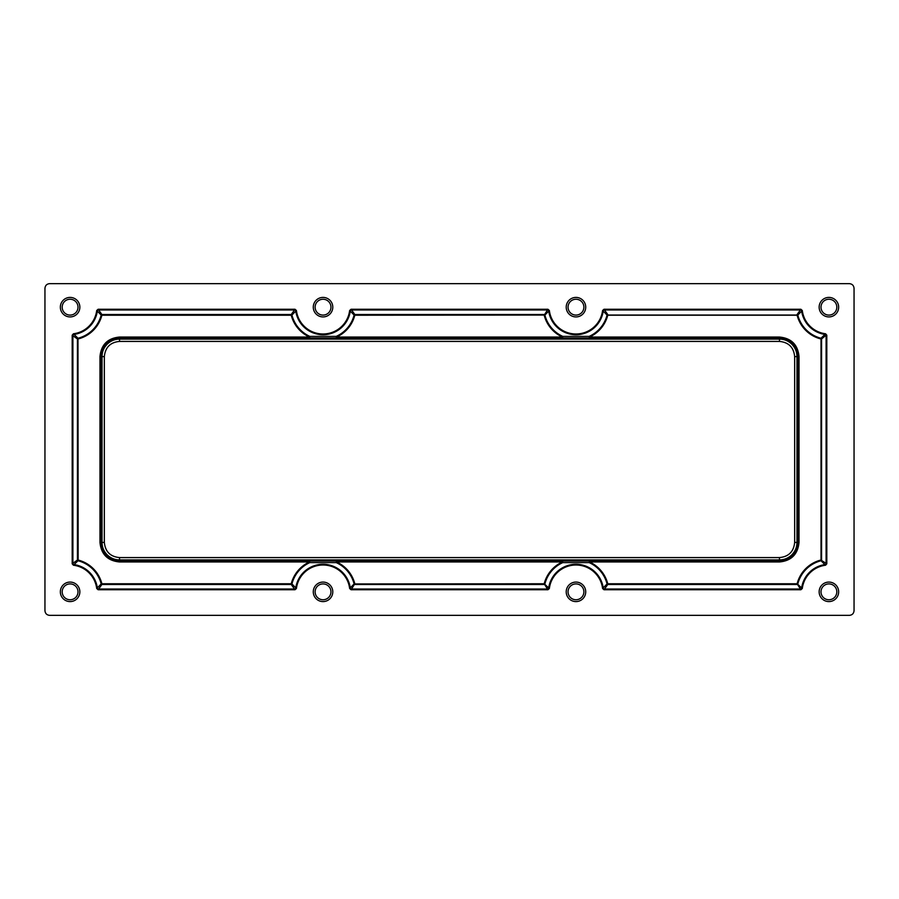 <?xml version="1.0" encoding="UTF-8"?>
<svg xmlns="http://www.w3.org/2000/svg" width="899" height="899" viewBox="0 0 899 899"><rect width="100%" height="100%" fill="white"/><g stroke="black" fill="none" stroke-linecap="round" stroke-linejoin="round"><path stroke-width="1.35" d="M791.862 344.216C795.199 347.666 796.907 351.79 796.975 356.588L796.975 542.423C796.907 547.221 795.199 551.345 791.862 554.795C788.423 558.133 784.299 559.841 779.478 559.92L119.522 559.92C114.712 559.852 110.588 558.144 107.138 554.795C103.801 551.368 102.093 547.244 102.025 542.423L102.025 356.588C102.093 351.767 103.801 347.643 107.138 344.216C110.588 340.867 114.712 339.159 119.522 339.092L779.478 339.092C784.299 339.17 788.423 340.878 791.862 344.216M826.81 335.203L825.473 334.495A27.543 27.543 0 0 1 801.582 310.593L800.874 309.975L604.004 309.975L603.296 310.593A27.543 27.543 0 0 1 548.637 310.593L547.929 309.975L351.071 309.975L350.363 310.593A27.543 27.543 0 0 1 295.704 310.593L294.996 309.975L98.126 309.975L97.418 310.593A27.543 27.543 0 0 1 73.527 334.495L72.898 335.203L72.898 563.797L73.527 564.505A27.543 27.543 0 0 1 97.418 588.407L98.126 589.025L294.996 589.025L295.704 588.407A27.543 27.543 0 0 1 350.363 588.407L351.071 589.025L547.929 589.025L548.637 588.407A27.543 27.543 0 0 1 603.296 588.407L604.004 589.025L800.874 589.025L801.582 588.407A27.543 27.543 0 0 1 825.473 564.505L826.102 563.797L826.102 335.203L821.562 338.945L821.562 560.055A0.933 0.641 -52.1 0 1 821.023 560.751L821.023 338.249A0.933 0.641 -127.9 0 1 821.562 338.945L820.854 338.945A32.791 32.791 0 0 1 797.121 315.223L607.746 315.223A32.791 32.791 0 0 1 589.463 337.046L779.478 337.046C791.367 338.215 797.874 344.722 799.02 356.588L799.02 542.423C797.851 554.301 791.345 560.819 779.478 561.965L589.474 561.965L589.474 561.032L589.182 562.605L562.763 562.605A32.072 32.072 0 0 0 544.884 583.957A0.933 0.641 -37.9 0 1 544.187 584.496L354.813 584.496A0.933 0.641 37.9 0 1 354.116 583.957L544.187 583.777A32.791 32.791 0 0 1 562.459 561.965L562.459 561.032L779.478 561.032C784.591 560.954 788.974 559.133 792.637 555.582C796.188 551.941 798.009 547.558 798.087 542.423L798.087 356.588C798.02 351.487 796.199 347.093 792.637 343.429C789.007 339.878 784.613 338.069 779.478 337.979L562.482 337.979L562.774 336.395L589.16 336.395L589.463 337.979L589.16 336.395A32.072 32.072 0 0 0 607.061 315.043L602.588 310.503L604.004 309.256L800.874 309.256L802.29 310.503A26.824 26.824 0 0 0 825.563 333.776L826.81 335.203L826.81 563.797L825.563 565.224A26.824 26.824 0 0 0 802.29 588.497L800.874 589.744L604.004 589.744L602.588 588.497A26.824 26.824 0 0 0 549.356 588.497L547.929 589.744L351.071 589.744L349.644 588.497A26.824 26.824 0 0 0 296.412 588.497L294.996 589.744L98.126 589.744L96.71 588.497A26.824 26.824 0 0 0 73.437 565.224L72.19 563.797L72.19 335.203L73.437 333.776A26.824 26.824 0 0 0 96.71 310.503L98.126 309.256L294.996 309.256L296.412 310.503A26.824 26.824 0 0 0 349.644 310.503L351.071 309.256L547.929 309.256L549.356 310.503A26.824 26.824 0 0 0 602.588 310.503M294.996 589.744L291.254 584.496A0.933 0.641 -37.9 0 0 291.939 583.957L291.254 583.777A32.791 32.791 0 0 1 309.526 561.965L119.522 561.965C107.633 560.796 101.126 554.278 99.98 542.423L99.98 356.588C101.149 344.699 107.655 338.193 119.522 337.046L309.537 337.046L309.537 337.979L309.84 336.395L336.226 336.395L336.518 337.046L336.518 337.979L119.522 337.979C114.409 338.058 110.026 339.867 106.363 343.429C102.812 347.07 100.991 351.453 100.913 356.588L100.913 542.423C100.98 547.525 102.801 551.907 106.363 555.582C109.993 559.122 114.387 560.942 119.522 561.032L336.541 561.032L336.237 562.605L309.818 562.605A32.072 32.072 0 0 0 291.939 583.957L296.412 588.497M349.644 310.503L354.116 315.043A0.933 0.641 142.1 0 1 354.813 314.504L354.813 315.223L354.116 315.043A32.072 32.072 0 0 1 336.226 336.395L336.518 337.979L562.482 337.979L562.774 336.395A32.072 32.072 0 0 1 544.884 315.043L354.813 315.223A32.791 32.791 0 0 1 336.518 337.046L562.482 337.046A32.791 32.791 0 0 1 544.187 315.223L547.929 309.256M332.787 307.166A9.754 9.754 0 0 1 323.033 316.92A9.754 9.754 0 0 1 313.279 307.166A9.754 9.754 0 0 1 323.033 297.412A9.754 9.754 0 0 1 332.787 307.166M315.111 307.166A7.922 7.922 0 0 0 323.033 315.088A7.922 7.922 0 0 0 330.956 307.166A7.922 7.922 0 0 0 323.033 299.243A7.922 7.922 0 0 0 315.111 307.166M79.854 307.166A9.754 9.754 0 0 1 70.1 316.92A9.754 9.754 0 0 1 60.345 307.166A9.754 9.754 0 0 1 70.1 297.412A9.754 9.754 0 0 1 79.854 307.166M62.177 307.166A7.922 7.922 0 0 0 70.1 315.088A7.922 7.922 0 0 0 78.011 307.166A7.922 7.922 0 0 0 70.1 299.243A7.922 7.922 0 0 0 62.177 307.166M79.854 591.834A9.754 9.754 0 0 1 70.1 601.588A9.754 9.754 0 0 1 60.345 591.834A9.754 9.754 0 0 1 70.1 582.08A9.754 9.754 0 0 1 79.854 591.834M62.177 591.834A7.922 7.922 0 0 0 70.1 599.757A7.922 7.922 0 0 0 78.011 591.834A7.922 7.922 0 0 0 70.1 583.912A7.922 7.922 0 0 0 62.177 591.834M332.787 591.834A9.754 9.754 0 0 1 323.033 601.588A9.754 9.754 0 0 1 313.279 591.834A9.754 9.754 0 0 1 323.033 582.08A9.754 9.754 0 0 1 332.787 591.834M315.111 591.834A7.922 7.922 0 0 0 323.033 599.757A7.922 7.922 0 0 0 330.956 591.834A7.922 7.922 0 0 0 323.033 583.912A7.922 7.922 0 0 0 315.111 591.834M585.721 591.834A9.754 9.754 0 0 1 575.967 601.588A9.754 9.754 0 0 1 566.213 591.834A9.754 9.754 0 0 1 575.967 582.08A9.754 9.754 0 0 1 585.721 591.834M568.044 591.834A7.922 7.922 0 0 0 575.967 599.757A7.922 7.922 0 0 0 583.889 591.834A7.922 7.922 0 0 0 575.967 583.912A7.922 7.922 0 0 0 568.044 591.834M838.655 591.834A9.754 9.754 0 0 1 828.9 601.588A9.754 9.754 0 0 1 819.146 591.834A9.754 9.754 0 0 1 828.9 582.08A9.754 9.754 0 0 1 838.655 591.834M820.989 591.834A7.922 7.922 0 0 0 828.9 599.757A7.922 7.922 0 0 0 836.823 591.834A7.922 7.922 0 0 0 828.9 583.912A7.922 7.922 0 0 0 820.989 591.834M838.655 307.166A9.754 9.754 0 0 1 828.9 316.92A9.754 9.754 0 0 1 819.146 307.166A9.754 9.754 0 0 1 828.9 297.412A9.754 9.754 0 0 1 838.655 307.166M820.989 307.166A7.922 7.922 0 0 0 828.9 315.088A7.922 7.922 0 0 0 836.823 307.166A7.922 7.922 0 0 0 828.9 299.243A7.922 7.922 0 0 0 820.989 307.166M585.721 307.166A9.754 9.754 0 0 1 575.967 316.92A9.754 9.754 0 0 1 566.213 307.166A9.754 9.754 0 0 1 575.967 297.412A9.754 9.754 0 0 1 585.721 307.166M568.044 307.166A7.922 7.922 0 0 0 575.967 315.088A7.922 7.922 0 0 0 583.889 307.166A7.922 7.922 0 0 0 575.967 299.243A7.922 7.922 0 0 0 568.044 307.166M49.614 283.646C46.804 283.938 45.242 285.489 44.95 288.309L44.95 610.691C45.242 613.511 46.804 615.062 49.614 615.354L849.386 615.354C852.196 615.062 853.758 613.511 854.05 610.691L854.05 288.309C853.758 285.489 852.196 283.938 849.386 283.646L49.614 283.646M547.929 589.744L544.187 583.777L549.356 588.497M825.563 565.224L821.023 560.751A32.072 32.072 0 0 0 797.818 583.957A0.933 0.641 -37.9 0 1 797.121 584.496L607.746 584.496A0.933 0.641 37.9 0 1 607.061 583.957L602.588 588.497M349.644 588.497L354.116 583.957A32.072 32.072 0 0 0 336.237 562.605L336.541 561.965L562.459 561.965L562.763 562.605L562.459 561.032L336.541 561.032L336.541 561.965A32.791 32.791 0 0 1 354.813 583.777L351.071 589.744M96.71 588.497L101.182 583.957A0.933 0.641 37.9 0 0 101.879 584.496L101.879 583.777L291.254 583.777L291.254 584.496L101.879 584.496L98.126 589.744M72.19 563.797L77.438 560.055A0.933 0.641 52.1 0 0 77.977 560.751L78.146 560.055A32.791 32.791 0 0 1 101.879 583.777L101.182 583.957A32.072 32.072 0 0 0 77.977 560.751L73.437 565.224M73.437 333.776L77.977 338.249A32.072 32.072 0 0 0 101.182 315.043L101.879 315.223A32.791 32.791 0 0 1 78.146 338.945L77.438 338.945A0.933 0.641 127.9 0 1 77.977 338.249L78.146 560.055L77.438 560.055L77.438 338.945L72.19 335.203M98.126 309.256L101.879 314.504A0.933 0.641 142.1 0 0 101.182 315.043L96.71 310.503M296.412 310.503L291.939 315.043A0.933 0.641 -142.1 0 0 291.254 314.504L291.254 315.223L101.879 315.223L101.879 314.504L291.254 314.504L294.996 309.256M549.356 310.503L544.884 315.043A0.933 0.641 -142.1 0 0 544.187 314.504L354.813 314.504L351.071 309.256M800.874 309.256L797.121 314.504A0.933 0.641 -142.1 0 1 797.818 315.043L607.061 315.043A0.933 0.641 142.1 0 1 607.746 314.504L604.004 309.256M825.563 333.776L821.023 338.249A32.072 32.072 0 0 1 797.818 315.043L802.29 310.503M802.29 588.497L797.121 583.777A32.791 32.791 0 0 1 820.854 560.055L826.81 563.797M604.004 589.744L607.746 584.496L607.746 583.777L607.061 583.957A32.072 32.072 0 0 0 589.182 562.605L589.474 561.965A32.791 32.791 0 0 1 607.746 583.777L797.121 583.777L800.874 589.744M309.526 561.032L309.818 562.605L309.526 561.032M119.522 557.582L779.478 557.582C788.704 556.683 793.761 551.626 794.649 542.423L794.649 356.588C793.761 347.385 788.704 342.328 779.478 341.418L119.522 341.418C110.307 342.305 105.25 347.362 104.351 356.588L104.351 542.423C105.25 551.649 110.307 556.695 119.522 557.582L119.522 561.965M799.02 356.588L794.649 356.588M119.522 337.046L119.522 341.418M99.98 542.423L104.351 542.423M779.478 561.965L779.478 557.582M291.939 315.043A32.072 32.072 0 0 0 309.84 336.395L309.537 337.046A32.791 32.791 0 0 1 291.254 315.223L291.939 315.043M779.478 341.418L779.478 337.046M799.02 542.423L794.649 542.423M99.98 356.588L104.351 356.588"/></g></svg>
